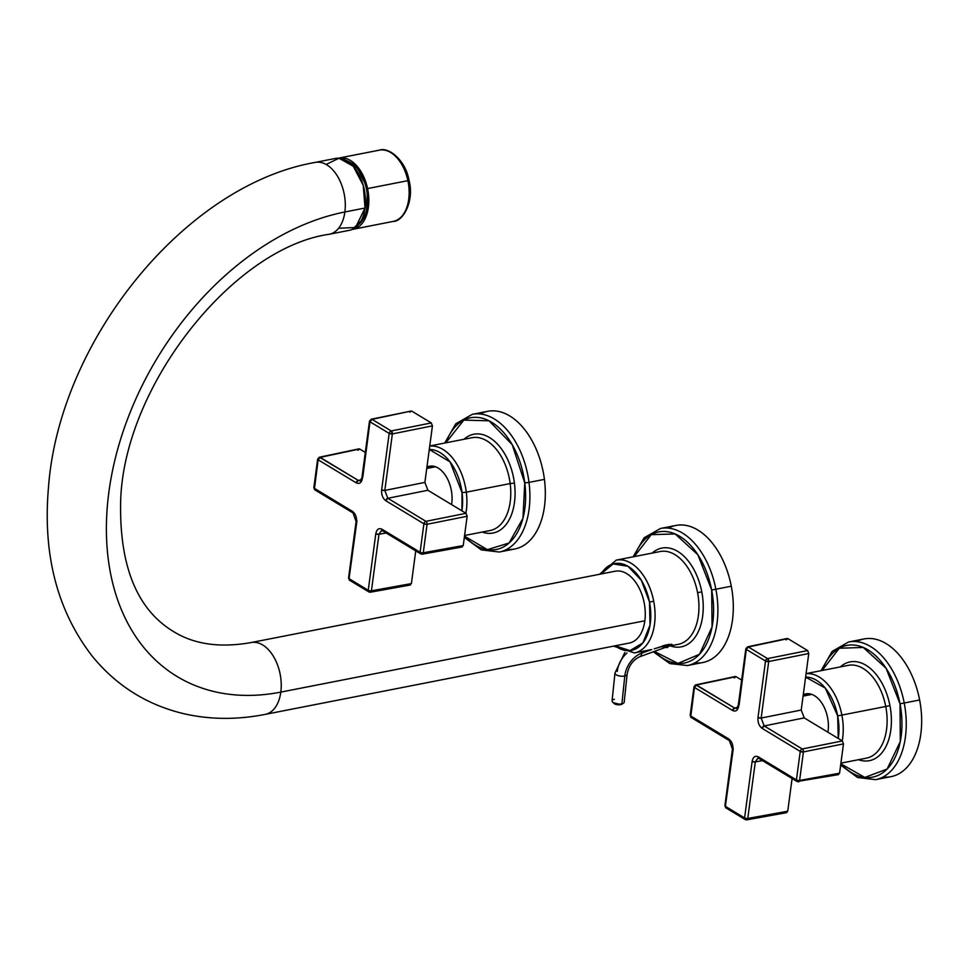 <?xml version="1.0" encoding="UTF-8"?>
<svg xmlns="http://www.w3.org/2000/svg" width="970" height="970" viewBox="0 0 970 970"><rect width="100%" height="100%" fill="white"/><g stroke="black" fill="none" stroke-linecap="round" stroke-linejoin="round"><path stroke-width="1.45" d="M668.839 646.153L639.933 656.654A6.099 3.334 -110 0 1 639.861 656.678A6.099 3.334 -110 0 0 639.921 656.654A6.099 3.334 -110 0 0 641.606 653.198A6.099 3.334 -110 0 0 641.461 651.537A6.099 3.334 -110 0 1 641.606 653.198A21.352 14.792 -58.8 0 0 624.801 675.981A6.099 2.474 -174 0 1 618.278 675.666A6.099 2.474 -174 0 1 614.968 673.071A6.099 2.474 -174 0 1 614.98 672.998A6.099 2.474 -174 0 0 614.968 673.071L612.07 700.91A6.099 2.474 -174 0 0 615.368 703.505A6.099 2.474 -174 0 0 621.891 703.82A6.099 2.474 -174 0 1 612.579 702.062A6.099 2.474 -174 0 1 614.374 699.261M639.921 656.654C633.034 659.806 628.754 665.699 627.105 674.332A6.099 2.474 -174 0 0 627.105 674.271A6.099 2.474 -174 0 1 627.105 674.332A6.099 2.474 -174 0 1 624.801 675.981A21.352 14.792 -58.8 0 1 641.606 653.198L651.755 649.512L641.606 653.198A6.099 3.334 -110 0 1 639.933 656.654M617.272 671.422A21.352 14.792 -58.8 0 1 627.008 652.955M627.105 674.332A6.099 2.474 -174 0 1 624.801 675.981L621.891 703.82A6.099 2.474 -174 0 0 624.195 702.171L627.105 674.332M624.838 652.458L614.968 673.071A6.099 2.474 -174 0 0 618.278 675.666A6.099 2.474 -174 0 0 624.801 675.981L621.891 703.82L620.812 704.632L622.461 703.65M613.452 702.716L620.812 704.632A4.571 1.855 -174 0 1 613.828 703.311L612.579 702.062M621.976 704.171A4.571 1.855 -174 0 1 620.812 704.632L621.891 703.82A6.099 2.474 -174 0 0 623.455 703.189L621.976 704.171M451.717 492.857A27.451 16.745 -101.1 0 0 429.528 466.23A27.451 16.745 -101.1 0 0 426.921 467.116A27.451 16.745 -101.1 0 1 451.717 492.857A27.451 16.745 -101.1 0 1 451.571 504.582A27.451 16.745 -101.1 0 0 451.717 492.857M430.365 466.097A27.451 16.745 -101.1 0 0 426.824 467.855M429.286 449.462L450.141 461.962L462.047 492.675L461.926 510.838A44.232 26.99 -101.1 0 0 462.047 492.675A44.232 26.99 -101.1 0 0 429.286 449.462M465.891 513.239A47.275 28.845 -101.1 0 0 466.303 492.166L462.047 492.675L466.303 492.166A47.275 28.845 -101.1 0 0 429.734 446.067A47.275 28.845 -101.1 0 1 466.303 492.166L510.171 483.569L466.303 492.166A47.275 28.845 -101.1 0 1 465.891 513.239M471.966 437.712A47.275 28.845 -101.1 0 1 510.171 483.569L514.427 483.072A50.331 30.713 -101.1 0 1 482.187 532.057A50.331 30.713 -101.1 0 0 514.427 483.072L510.171 483.569A47.275 28.845 -101.1 0 1 490.141 530.505A47.275 28.845 -101.1 0 0 510.171 483.569A47.275 28.845 -101.1 0 0 471.966 437.712L429.746 445.982M514.427 483.072A50.331 30.713 -101.1 0 0 463.999 439.264A50.331 30.713 -101.1 0 1 514.427 483.072M445.824 442.829L463.83 420.107L489.062 420.81L512.208 444.66L524.758 482.89L522.963 518.222L509.104 542.994L487.401 549.65L464.484 536.155A67.1 40.946 -101.1 0 0 509.104 542.994A67.1 40.946 -101.1 0 0 524.758 482.89A67.1 40.946 -101.1 0 0 489.062 420.81A67.1 40.946 -101.1 0 0 445.824 442.829M464.315 537.428L481.253 549.881L499.283 552.027A70.155 42.801 -101.1 0 0 529.002 482.393L524.758 482.89L529.002 482.393A70.155 42.801 -101.1 0 0 472.305 414.336L455.791 423.769L444.721 443.047M514.694 549.008A70.155 42.801 -101.1 0 0 544.425 479.374L529.002 482.393A70.155 42.801 -101.1 0 0 472.305 414.336L487.716 411.316A70.155 42.801 -101.1 0 1 544.425 479.374L529.002 482.393A70.155 42.801 -101.1 0 1 499.283 552.027L514.694 549.008M435.506 466.764L426.739 468.486L435.506 466.764M356.936 520.951L349.042 578.678L368.248 590.293A2.292 0.873 7.6 0 0 371.425 590.803A2.292 1.394 79.8 0 1 370.431 592.197A2.292 1.394 -100.2 0 0 370.431 592.197A2.292 1.394 -100.2 0 0 371.425 590.803L411.389 583.6L409.692 584.837L411.389 583.6L415.742 550.887L411.389 583.6L371.425 590.803L378.967 534.276L386.145 532.991L378.967 534.276L381.428 530.602M383.477 530.978L381.986 529.22L420.095 552.269A2.292 0.873 7.6 0 0 423.272 552.779L427.067 524.285L467.14 516.258L463.236 545.564L423.272 552.779L463.236 545.564L461.538 546.813L463.236 545.564L467.14 516.258L466.012 513.312L427.903 490.262L424.884 482.405L432.426 425.878L431.298 422.932L411.535 410.977L409.849 412.214M360.343 480.78L358.282 480.417L320.173 457.367L359.688 449.001L365.314 452.408L359.688 449.001L358.003 450.25M362.792 477.107L369.982 421.78L362.44 478.307A2.292 0.873 -172.4 0 1 361.943 477.652L369.485 421.125A2.292 0.873 7.6 0 0 369.982 421.78A2.292 0.873 -172.4 0 1 369.485 421.125L371.28 419.198A2.292 1.406 78.1 0 1 371.28 419.198A2.292 1.406 -101.9 0 0 371.255 419.198A2.292 1.406 78.1 0 1 372.019 419.343L369.982 421.78A2.292 1.588 -58.8 0 1 372.019 419.343A2.292 1.406 -101.9 0 0 371.28 419.198L411.535 410.977L431.298 422.932L432.426 425.878L392.365 433.905L391.225 430.959L372.019 419.343L411.535 410.977L372.019 419.343L391.225 430.959A2.292 1.588 -58.8 0 0 389.188 433.396L369.982 421.78L389.188 433.396A2.292 0.873 7.6 0 0 392.365 433.905L389.188 433.396L381.646 489.923C381.331 494.773 382.713 498.374 385.793 500.726C382.713 498.374 381.331 494.773 381.646 489.923L389.188 433.396A2.292 1.588 -58.8 0 1 391.225 430.959L431.298 422.932L391.225 430.959A2.292 1.37 78.7 0 1 392.365 433.905L384.823 490.432L381.646 489.923A2.292 0.873 7.6 0 0 384.823 490.432L392.365 433.905L432.426 425.878L424.884 482.405L384.823 490.432L387.83 498.289L384.823 490.432L424.884 482.405L427.903 490.262L387.83 498.289L385.793 500.726L423.902 523.776L385.793 500.726A2.292 1.588 -58.8 0 1 387.83 498.289L425.939 521.339A2.292 1.588 121.2 0 0 423.902 523.776A2.292 1.588 -58.8 0 1 425.939 521.339A2.292 1.37 78.7 0 1 427.067 524.285L423.902 523.776L420.095 552.269L423.902 523.776A2.292 0.873 7.6 0 0 427.067 524.285A2.292 1.37 -101.3 0 0 425.939 521.339L466.012 513.312L425.939 521.339L387.83 498.289L427.903 490.262L466.012 513.312L467.14 516.258L427.067 524.285L423.272 552.779L421.574 554.028L420.095 552.269A2.292 0.873 7.6 0 0 423.272 552.779A2.292 1.394 79.8 0 1 422.277 554.173A2.292 1.394 79.8 0 1 421.574 554.028L420.689 553.882A2.292 1.588 121.2 0 0 420.725 553.906M361.943 477.652L360.222 480.817L358.282 480.417L361.313 479.774L358.282 480.417L356.233 482.854L318.136 459.804A2.292 1.588 -58.8 0 1 320.173 457.367L358.961 448.855L319.433 457.222A2.292 1.406 78.1 0 1 320.173 457.367L318.136 459.804A2.292 0.873 -172.4 0 1 317.639 459.149A2.292 0.873 -172.4 0 1 317.651 459.149M362.368 478.707L361.713 479.847M318.487 458.604A2.292 1.406 78.1 0 1 319.433 457.222L358.282 480.417A2.292 1.588 -58.8 0 0 356.233 482.854C359.446 484.297 361.507 482.781 362.44 478.307C361.507 482.781 359.446 484.297 356.233 482.854L318.136 459.804A2.292 0.873 -172.4 0 1 317.639 459.149L313.843 487.643L314.923 489.911A2.292 1.588 -58.8 0 1 314.328 488.298A2.292 0.873 -172.4 0 1 313.843 487.643M314.68 487.098L318.136 459.804L314.328 488.298L352.437 511.348L354.814 513.821M382.58 530.832L420.689 553.882A2.292 1.588 121.2 0 1 420.095 552.269L381.986 529.22C378.785 527.777 376.724 529.293 375.79 533.767C376.724 529.293 378.785 527.777 381.986 529.22A2.292 1.588 121.2 0 0 382.58 530.832L381.586 530.566L378.967 534.276L375.79 533.767L368.248 590.293L375.79 533.767A2.292 0.873 7.6 0 0 378.967 534.276L371.425 590.803A2.292 0.873 -172.4 0 1 368.248 590.293A2.292 1.588 121.2 0 0 368.842 591.906A2.292 1.588 121.2 0 0 369.74 592.052L368.248 590.293L349.042 578.678L349.394 577.477L349.042 578.678A2.292 1.588 121.2 0 0 349.637 580.29A2.292 1.588 121.2 0 0 350.522 580.424M369.74 592.052L370.431 592.197A2.292 1.394 79.8 0 1 369.74 592.052M356.099 521.508A2.292 0.873 -172.4 0 1 356.099 521.484L348.557 578.035A2.292 0.873 -172.4 0 0 349.042 578.678L356.584 522.151A2.292 0.873 -172.4 0 1 356.099 521.508L353.031 512.96L314.923 489.911A2.292 1.588 121.2 0 1 314.328 488.298L352.437 511.348C355.517 513.7 356.899 517.301 356.584 522.151C356.899 517.301 355.517 513.7 352.437 511.348A2.292 1.588 121.2 0 0 353.031 512.96A2.292 1.588 121.2 0 0 353.056 512.972M349.042 578.678A2.292 1.588 121.2 0 0 349.637 580.29L368.842 591.906M506.764 549.347A70.155 42.801 -101.1 0 0 544.425 479.374A70.155 42.801 -101.1 0 0 480.247 413.996M601.073 573.985L613.088 563.922L627.942 566.262L641.376 580.327L649.512 602.067L650.021 625.104L642.831 642.977L629.991 650.615L615.15 645.814A44.232 26.99 -101.1 0 0 642.831 642.977A44.232 26.99 -101.1 0 0 649.512 602.067A44.232 26.99 -101.1 0 0 627.942 566.262A44.232 26.99 -101.1 0 0 601.073 573.985M613.622 646.117L634.441 652.919A47.275 28.845 -101.1 0 0 653.707 601.255L649.512 602.067L653.707 601.255A47.275 28.845 -101.1 0 0 616.253 560.126L599.545 574.276M651.125 649.645L634.441 652.919A47.275 28.845 -101.1 0 0 653.707 601.255A47.275 28.845 -101.1 0 0 616.253 560.126L660.134 551.53A47.275 28.845 -101.1 0 1 697.588 592.67L701.783 591.858A50.331 30.713 -101.1 0 0 652.167 553.094A50.331 30.713 -101.1 0 1 701.783 591.858L697.588 592.67A47.275 28.845 -101.1 0 0 660.134 551.53M678.309 644.322L678.309 644.322A47.275 28.845 -101.1 0 0 697.588 592.67A47.275 28.845 -101.1 0 1 678.309 644.322L669.93 645.959L672.683 644.953L668.754 644.371L654.229 648.821M671.094 644.177L672.683 644.953L659.515 647.014L669.93 645.959M670.355 645.887A50.331 30.713 -101.1 0 0 701.783 591.858A50.331 30.713 -101.1 0 1 670.355 645.887M667.105 647.56L665.481 647.366L667.105 647.56L669.421 645.523L667.493 647.451M662.098 646.129L666.123 644.929M634.247 556.598L651.27 534.652L675.181 533.961L697.866 554.767L711.665 590.027L712.077 626.862L699.491 654.265L677.945 663.431L654.362 651.416A66.797 40.752 -101.1 0 0 699.491 654.265A66.797 40.752 -101.1 0 0 711.665 590.027A66.797 40.752 -101.1 0 0 675.181 533.961A66.797 40.752 -101.1 0 0 634.247 556.598M653.307 651.791L669.858 663.577L687.39 665.541A69.852 42.619 -101.1 0 0 715.872 589.226L711.665 590.027L715.872 589.226A69.852 42.619 -101.1 0 0 660.534 528.456L644.153 537.768L633.143 556.816M694.872 662.862A69.852 42.619 -101.1 0 0 731.283 586.207L715.872 589.226A69.852 42.619 -101.1 0 0 660.534 528.456L675.944 525.425A69.852 42.619 -101.1 0 1 731.283 586.207L715.872 589.226A69.852 42.619 -101.1 0 1 687.39 665.541L702.813 662.522A69.852 42.619 -101.1 0 0 731.283 586.207A69.852 42.619 -101.1 0 0 668.476 528.116M265.21 714.381A36.605 22.334 -101.1 0 0 265.271 714.369L629.3 643.049A36.605 22.334 -101.1 0 0 644.844 620.788L280.815 692.107A36.605 22.334 -101.1 0 0 251.194 642.54A36.605 22.334 -101.1 0 0 251.133 642.552M251.194 642.54L615.222 571.209A36.605 22.334 -101.1 0 1 644.844 620.788L280.815 692.107A36.605 22.334 -101.1 0 1 265.271 714.369A36.605 22.334 -101.1 0 0 280.815 692.107A36.605 22.334 -101.1 0 0 251.194 642.54C220.311 648.045 194.521 644.456 173.836 631.761C138.116 610.348 120.353 568.711 120.571 506.825C120.256 389.807 232.376 247.823 329.327 234.243A36.605 22.334 78.9 0 1 329.279 234.255M315.189 162.414A36.605 22.334 78.9 0 1 315.262 162.402A36.605 22.334 78.9 0 1 344.871 211.981A262.312 181.778 121.2 0 0 108.895 492.008A262.312 181.778 121.2 0 0 280.815 692.107A262.312 181.778 121.2 0 1 108.895 492.008A262.312 181.778 121.2 0 1 344.871 211.981A36.605 22.334 78.9 0 1 329.327 234.243L349.491 230.29A36.605 22.334 78.9 0 0 365.035 208.029L363.241 185.367L353.262 166.258L339.015 158.231L326.126 164.451M315.262 162.402A36.605 22.334 78.9 0 1 344.871 211.981L365.035 208.029A36.605 22.334 78.9 0 0 335.414 158.45L315.262 162.402C184.93 184.955 59.267 340.737 48.5 487.122C42.583 554.597 57.279 611.088 92.562 656.581C116.448 685.669 146.628 704.656 183.087 713.532C209.471 719.679 236.862 719.958 265.271 714.369M329.327 234.243A36.605 22.334 78.9 0 0 344.871 211.981L365.035 208.029L355.529 227.513L338.627 228.241M366.393 188.847A34.314 20.94 -101.1 0 0 346.132 160.426A34.314 20.94 -101.1 0 1 366.393 188.847A34.314 20.94 -101.1 0 1 358.682 224.422A34.314 20.94 -101.1 0 0 366.393 188.847M338.372 158.195L355.893 164.888L367.569 188.568L366.284 215.946L352.328 229.405A36.302 22.152 -101.1 0 0 352.995 229.296A36.302 22.152 -101.1 0 0 367.569 188.568A36.302 22.152 -101.1 0 0 339.027 158.049A36.302 22.152 -101.1 0 0 338.372 158.195M352.995 229.296L393.311 221.39A36.302 22.152 -101.1 0 0 407.885 180.675L409.061 180.468C414.517 200.935 403.144 221.596 393.311 221.39A36.302 22.152 -101.1 0 0 407.885 180.675L367.569 188.568L407.885 180.675A36.302 22.152 -101.1 0 0 379.343 150.156L339.027 158.049M409.061 180.468L407.885 180.675A36.302 22.152 -101.1 0 0 379.343 150.156C389.091 146.652 405.799 160.753 409.061 180.468M827.616 717.751A27.451 16.745 -101.1 0 0 805.864 693.865A27.451 16.745 -101.1 0 0 803.269 694.75A27.451 16.745 -101.1 0 1 827.616 717.751A27.451 16.745 -101.1 0 1 827.907 732.217A27.451 16.745 -101.1 0 0 827.616 717.751M806.701 693.732A27.451 16.745 -101.1 0 0 803.16 695.502M805.621 677.096L825.276 688.082L837.68 715.884L838.262 738.473A44.232 26.99 -101.1 0 0 837.68 715.884A44.232 26.99 -101.1 0 0 805.621 677.096M842.227 740.874A47.275 28.845 -101.1 0 0 841.875 715.084L837.68 715.884L841.875 715.084A47.275 28.845 -101.1 0 0 806.07 673.701A47.275 28.845 -101.1 0 1 841.875 715.084L885.755 706.487L841.875 715.084A47.275 28.845 -101.1 0 1 842.227 740.874M848.301 665.347A47.275 28.845 -101.1 0 1 885.755 706.487L889.951 705.675A50.331 30.713 -101.1 0 1 858.523 759.704A50.331 30.713 -101.1 0 0 889.951 705.675L885.755 706.487A47.275 28.845 -101.1 0 1 866.477 758.14A47.275 28.845 -101.1 0 0 885.755 706.487A47.275 28.845 -101.1 0 0 848.301 665.347L806.082 673.616M889.951 705.675A50.331 30.713 -101.1 0 0 840.335 666.911A50.331 30.713 -101.1 0 1 889.951 705.675M822.16 670.476L839.22 648.251L863.264 647.451L886.119 668.33L900.014 703.808L900.305 741.456L887.113 769.052L864.803 777.431L840.82 763.79A67.1 40.946 -101.1 0 0 887.113 769.052A67.1 40.946 -101.1 0 0 900.014 703.808A67.1 40.946 -101.1 0 0 863.264 647.451A67.1 40.946 -101.1 0 0 822.16 670.476M840.65 765.075L857.589 777.516L875.619 779.662A70.155 42.801 -101.1 0 0 904.222 703.007L900.014 703.808L904.222 703.007A70.155 42.801 -101.1 0 0 848.641 641.97L832.127 651.404L821.056 670.682M891.042 776.643A70.155 42.801 -101.1 0 0 919.633 699.988L904.222 703.007A70.155 42.801 -101.1 0 0 848.641 641.97L864.052 638.951A70.155 42.801 -101.1 0 1 919.633 699.988L904.222 703.007A70.155 42.801 -101.1 0 1 875.619 779.662L891.042 776.643M811.841 694.399L803.087 696.12L811.841 694.399M746.742 819.844A2.292 1.394 -100.2 0 0 746.779 819.844A2.292 1.394 -100.2 0 0 747.761 818.45L787.725 811.235L786.027 812.472L787.725 811.235L792.09 778.534L787.725 811.235L747.761 818.45L755.303 761.923L762.481 760.625L755.303 761.923L757.764 758.237M759.813 758.613L758.334 756.867L796.431 779.916A2.292 0.873 7.6 0 0 799.607 780.426L803.415 751.92L843.476 743.893L839.571 773.211L799.607 780.426L839.571 773.211L837.874 774.448L839.571 773.211L843.476 743.893L842.348 740.947L804.239 717.897L801.22 710.04L808.762 653.513L807.634 650.567L787.87 638.612L786.185 639.861M736.679 708.427L734.617 708.052L696.509 685.002L736.036 676.648L741.65 680.043L736.036 676.648L734.338 677.885M733.271 748.597L725.378 806.325L744.584 817.94L752.126 761.414C753.059 756.927 755.121 755.412 758.334 756.867L796.431 779.916L800.238 751.423L762.129 728.373C759.049 726.009 757.667 722.407 757.982 717.557A2.292 0.873 7.6 0 0 761.159 718.067L757.982 717.557C757.667 722.407 759.049 726.009 762.129 728.373L764.178 725.936L761.159 718.067L764.178 725.936L802.275 748.973A2.292 1.588 121.2 0 0 800.238 751.423A2.292 1.588 -58.8 0 1 802.275 748.973L842.348 740.947L843.476 743.893L803.415 751.92L799.607 780.426A2.292 1.394 79.8 0 1 798.613 781.82A2.292 1.394 79.8 0 1 797.922 781.662L797.025 781.517A2.292 1.588 121.2 0 0 797.061 781.541A2.292 1.588 121.2 0 1 796.431 779.916A2.292 0.873 7.6 0 0 799.607 780.426L797.922 781.662L796.431 779.916L800.238 751.423A2.292 0.873 7.6 0 0 803.415 751.92A2.292 1.37 -101.3 0 0 802.275 748.973L764.178 725.936L804.239 717.897L842.348 740.947L802.275 748.973A2.292 1.37 78.7 0 1 803.415 751.92L800.238 751.423L762.129 728.373A2.292 1.588 -58.8 0 1 764.178 725.936L804.239 717.897L801.22 710.04L761.159 718.067L801.22 710.04L808.762 653.513L768.701 661.54L808.762 653.513L807.634 650.567L767.561 658.594L807.634 650.567L787.87 638.612L748.355 646.978L787.143 638.466L747.615 646.832A2.292 1.406 -101.9 0 0 747.591 646.832A2.292 1.406 78.1 0 1 747.615 646.832A2.292 1.406 78.1 0 1 748.355 646.978A2.292 1.406 -101.9 0 0 747.615 646.832L745.821 648.76A2.292 0.873 7.6 0 0 746.318 649.415A2.292 1.588 -58.8 0 1 748.355 646.978L746.318 649.415L738.776 705.942A2.292 0.873 -172.4 0 1 738.279 705.299L736.557 708.452L734.617 708.052L737.649 707.409L734.617 708.052L732.58 710.489L694.471 687.439A2.292 1.588 -58.8 0 1 696.509 685.002L735.296 676.49L695.781 684.856A2.292 1.406 78.1 0 1 696.509 685.002L694.471 687.439A2.292 0.873 -172.4 0 1 693.986 686.796A2.292 0.873 -172.4 0 1 693.986 686.784M761.159 718.067L768.701 661.54L765.524 661.031A2.292 0.873 7.6 0 0 768.701 661.54A2.292 1.37 78.7 0 0 767.561 658.594L748.355 646.978L767.561 658.594L768.701 661.54L761.159 718.067M738.716 706.354L738.037 707.506M694.823 686.239A2.292 1.406 78.1 0 1 695.781 684.856L734.617 708.052A2.292 1.588 -58.8 0 0 732.58 710.489C735.781 711.931 737.843 710.416 738.776 705.942C737.843 710.416 735.781 711.931 732.58 710.489L694.471 687.439A2.292 0.873 -172.4 0 1 693.986 686.796L690.179 715.29A2.292 0.873 -172.4 0 0 690.664 715.933L728.773 738.982A2.292 1.588 121.2 0 0 729.367 740.595A2.292 1.588 121.2 0 0 729.391 740.607L732.435 749.143A2.292 0.873 -172.4 0 1 732.435 749.119L724.893 805.67A2.292 0.873 -172.4 0 0 725.378 806.325A2.292 1.588 121.2 0 0 725.972 807.925A2.292 1.588 121.2 0 0 726.87 808.071M691.016 714.732L694.471 687.439L690.664 715.933L728.773 738.982C731.853 741.347 733.235 744.948 732.92 749.786C733.235 744.948 731.853 741.347 728.773 738.982L731.15 741.456M745.178 819.541L725.972 807.925A2.292 1.588 121.2 0 1 725.378 806.325L725.73 805.124L725.378 806.325L744.584 817.94L752.126 761.414C753.059 756.927 755.121 755.412 758.334 756.867A2.292 1.588 121.2 0 0 758.928 758.467L757.922 758.201L755.303 761.923L752.126 761.414A2.292 0.873 7.6 0 0 755.303 761.923L747.761 818.45A2.292 0.873 -172.4 0 1 744.584 817.94A2.292 1.588 121.2 0 0 745.178 819.541A2.292 1.588 121.2 0 0 746.076 819.686L746.779 819.844A2.292 1.394 79.8 0 1 746.076 819.686L744.584 817.94A2.292 0.873 7.6 0 0 747.761 818.45A2.292 1.394 79.8 0 1 746.767 819.844L786.731 812.63M739.128 704.741L746.318 649.415L765.524 661.031L757.982 717.557L765.524 661.031A2.292 1.588 -58.8 0 1 767.561 658.594A2.292 1.588 -58.8 0 0 765.524 661.031L746.318 649.415A2.292 0.873 -172.4 0 1 745.821 648.76A2.292 0.873 -172.4 0 1 745.833 648.76L738.279 705.299M690.179 715.278L691.258 717.545A2.292 1.588 -58.8 0 1 690.664 715.933A2.292 1.588 121.2 0 0 691.258 717.545L729.367 740.595M725.378 806.325L732.92 749.786A2.292 0.873 -172.4 0 1 732.435 749.143M883.1 776.982A70.155 42.801 -101.1 0 0 919.633 699.988A70.155 42.801 -101.1 0 0 856.583 641.631M490.141 530.505L464.569 535.513M435.227 466.667L426.764 468.328M410.395 584.995L370.431 592.197M422.277 554.173L462.241 546.971M422.289 554.173L420.689 553.882M319.445 457.222L317.639 459.149M349.637 580.29L348.557 578.035M866.477 758.14L840.905 763.147M811.563 694.302L803.099 695.963M758.928 758.467L797.025 781.517L838.577 774.606M695.781 684.856L693.986 686.796M725.972 807.925L724.893 805.67"/></g></svg>
